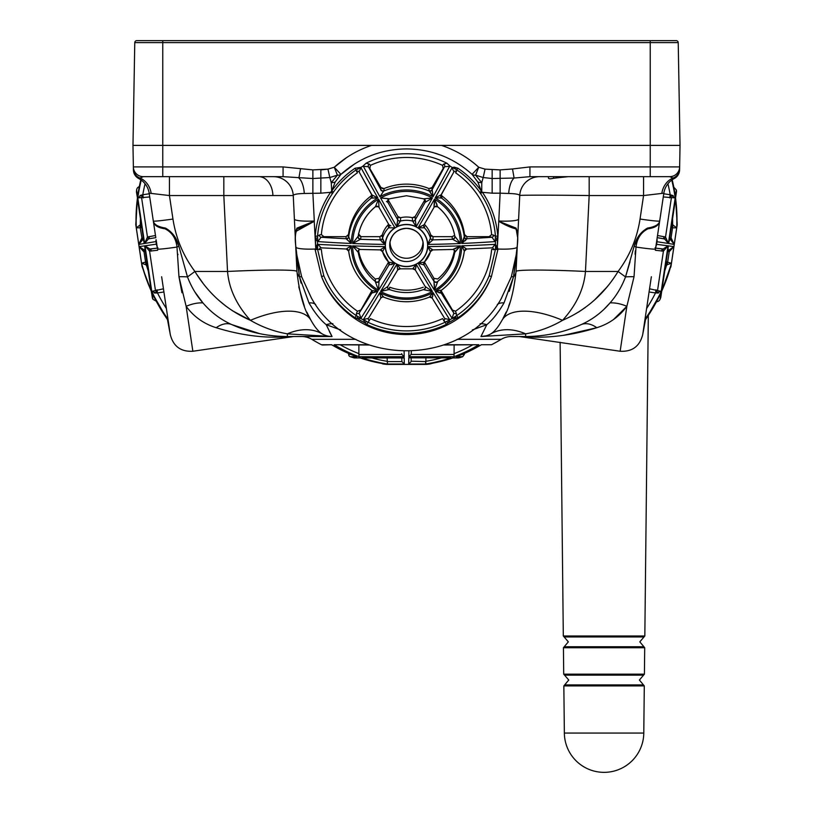 <?xml version="1.0" encoding="UTF-8"?>
<svg xmlns="http://www.w3.org/2000/svg" width="813" height="813" viewBox="0 0 813 813"><rect width="100%" height="100%" fill="white"/><g stroke="black" fill="none" stroke-linecap="round" stroke-linejoin="round"><path stroke-width="1.22" d="M651.355 276.745L642.717 334.55L645.522 319.56A223.707 193.707 6.5 0 0 661.05 292.568L660.085 294.702M340.627 329.946L326.196 324.692C320.241 319.712 314.499 312.446 308.97 302.893L299.519 276.918A19.858 11.921 177.2 0 1 296.948 271.461L293.249 195.557L169.439 195.557L149.155 193.179L155.72 237.081L149.155 193.179A19.858 19.858 0 0 0 138.728 178.525L140.06 178.037A19.858 17.856 -90 0 1 151.177 193.464M400.433 268.839L396.805 264.296L400.433 268.839L412.669 268.839L416.195 264.296L415.291 269.916A2.48 2.459 136.5 0 0 414.976 269.51A2.48 2.459 136.5 0 0 414.965 269.51A2.48 2.459 136.5 0 0 412.791 268.788M677.097 225.353A3.974 3.974 0 0 0 677.209 224.612A223.758 223.758 0 0 0 677.219 224.439L675.542 197.955L676.528 191.401A223.758 223.758 0 0 0 676.386 189.978L675.379 196.716A223.707 193.707 -169.5 0 0 672.188 179.785M671.071 265.688A3.974 3.974 0 0 1 670.959 266.43L677.209 224.612M660.847 297.06L661.701 291.349L660.847 297.06A3.974 3.974 0 0 1 660.593 297.995L661.569 291.43A223.707 193.707 6.5 0 0 671.264 264.296L670.918 266.593A3.974 3.974 0 0 1 670.237 268.026L661.863 290.881M389.203 198.839A2.48 2.459 -169.6 0 0 388.035 202.315L388.401 200.313L397.882 216.553L400.606 217.711L400.433 221.055L396.805 226.746L397.709 219.795A2.48 2.449 -177.1 0 0 400.463 220.953L400.606 217.711L399.051 217.589M388.106 198.646L380.596 197.955L389.193 198.829A2.48 2.449 -62 0 0 387.892 202.366L386.449 201.441M141.929 265.688A3.974 3.974 0 0 0 142.041 266.43A223.758 223.758 0 0 0 142.082 266.593L151.188 290.993M135.903 225.353A3.974 3.974 0 0 1 135.791 224.612L142.041 266.43M140.812 179.785A223.707 193.707 169.5 0 0 137.621 196.716L136.614 189.978A223.758 223.758 0 0 0 136.472 191.401A3.974 3.974 0 0 0 136.503 192.356L137.458 197.955L135.781 224.439A3.974 3.974 0 0 1 136.015 222.874L137.346 198.575M383.766 297.141L379.905 292.568L383.573 297.091C398.858 303.279 414.142 303.279 429.427 297.091L433.095 292.568A223.707 12.673 60.1 0 0 449.599 319.56L444.721 318.564L432.15 298.036A2.48 2.459 176.6 0 0 431.49 297.304M660.044 299.316A3.974 3.974 0 0 1 656.528 301.745L645.41 319.885L661.05 292.568L660.044 299.316A223.758 223.758 0 0 0 660.593 297.995M441.063 194.886A2.48 2.449 -171.5 0 0 441.774 197.945L442.059 196.045L441.164 194.714L442.059 196.045A58.516 57.865 0 0 1 464.518 234.52L464.325 236.573L464.518 234.52L466.987 236.664L489.152 236.664L491.631 234.581L495.432 236.156A89.186 88.2 180 0 0 480.483 193.453L479.558 192.102A89.196 88.221 180 0 0 456.693 169.785L456.469 171.502L456.693 169.785L452.038 167.336A88.983 88.007 180 0 0 450.28 166.319L449.599 166.37A223.707 20.396 119.6 0 1 433.095 196.716L429.051 190.679L428.969 188.565L432.069 187.529L443.156 168.535L442.577 165.374A85.467 84.522 180 0 0 370.423 165.374L369.844 168.535L380.931 187.529L384.031 188.565L383.949 190.679L379.905 196.716A223.707 20.396 -119.6 0 1 363.401 166.37L362.72 166.319A88.983 88.007 180 0 0 360.962 167.336L360.982 167.752A223.707 12.673 60.1 0 0 377.832 197.905A55.274 54.674 180 0 0 351.236 243.453A55.274 54.674 180 0 1 377.832 197.905L371.409 198.087L370.941 196.045L371.836 194.714M136.614 189.978A3.974 3.974 0 0 1 139.267 186.624L137.915 194.398M387.079 364.397A2.48 2.48 0 0 1 386.541 364.397A184.561 184.561 0 0 1 383.187 364A2.48 2.48 0 0 1 381.947 363.482L360.098 357.944M355.362 357.842A2.48 2.48 0 0 1 353.95 357.842A184.561 184.561 0 0 1 350.352 356.734A2.48 2.48 0 0 1 348.625 354.417L350.738 354.417M321.47 344.732L331.633 344.732L322.609 345.007A2.48 2.48 0 0 1 321.47 344.732A184.561 184.561 0 0 1 311.775 339.326A19.858 19.858 0 0 0 301.582 336.511L332.05 336.511A19.858 19.858 0 0 1 322.121 333.848A69.501 45.498 -60 0 0 287.365 333.848C274.266 331.562 261.969 327.06 250.445 320.332L232.051 310.546M425.921 364.397A2.48 2.48 0 0 0 426.459 364.397A184.561 184.561 0 0 0 429.813 364L427.699 364A184.49 159.744 -88 0 0 453.115 357.842L452.821 357.954M444.67 318.472A1.982 1.392 -26.6 0 1 443.563 320.586L445.229 322.161L442.577 318.625A85.467 84.522 180 0 1 406.5 326.521A85.467 84.522 180 0 1 370.423 318.625L366.744 324.428L364.844 322.852L363.401 319.56A223.707 12.673 -60.1 0 0 379.905 292.568A55.274 54.674 180 0 0 406.5 299.316A55.274 54.674 180 0 0 433.095 292.568L432.201 297.995A2.48 2.419 97.8 0 0 429.579 297.019M389.691 287.213L389.305 289.479L389.691 287.213A48.709 48.18 180 0 0 406.5 290.18A48.709 48.18 180 0 0 423.309 287.213M390.057 241.552A16.443 16.26 180 0 0 406.5 258.26A16.443 16.26 180 0 0 422.943 241.552M462.262 354.417L464.375 354.417L464.396 353.513L481.042 345.007M477.831 182.061A9.929 5.965 175 0 0 481.763 182.651A19.858 0.681 103.3 0 1 483.186 177.529L475.585 175.151L481.763 182.651L481.753 191.462L479.843 192.508L481.306 191.055L477.831 182.061L472.089 174.378C453.369 157.651 431.5 149.175 406.5 148.931C381.541 149.165 359.681 157.641 340.911 174.378L335.169 182.061L331.694 191.055L335.169 182.061A9.929 5.965 5 0 1 331.237 182.651A19.858 0.681 76.7 0 0 329.814 177.529L312.873 178.525L283.076 176.665L142.875 176.655M452.038 167.336L457.892 168.22L453.898 167.092M446.886 163.2L450.28 166.319L444.609 166.695L443.156 168.535L444.609 166.695A1.982 1.707 -141.6 0 0 443.563 164.135L446.886 163.2A90.131 89.135 0 0 0 406.5 153.748A90.131 89.135 0 0 0 366.114 163.2L369.437 164.135L370.423 165.374M630.045 261.715L625.522 276.918C621.782 286.725 616.63 295.383 610.065 302.893C601.905 312.446 592.199 319.712 580.98 324.692C563.49 332.497 545.045 336.44 525.635 336.511L511.418 336.511A19.858 19.858 0 0 0 501.225 339.326L457.15 339.326M157.133 301.714L152.956 299.316A223.758 223.758 0 0 1 152.407 297.995L151.299 291.349M662.605 285.292L668.134 248.351M669.221 241.075L674.739 204.134M671.751 180.09A223.707 193.707 6.5 0 1 675.197 197.905L668.388 243.453L664.648 239.012L657.199 237.65L664.709 238.9M657.514 235.506L665.532 237.03L668.388 243.453L656.995 241.735L657.056 238.575L657.138 241.674M659.648 221.268A29.888 13.384 -171.4 0 1 659.648 221.217L659.648 221.268C658.977 225.313 655.095 227.823 647.981 228.788C641 232.335 637.006 238.433 636.01 247.061L634.038 276.725A29.888 9.736 -176.4 0 0 625.522 276.918L634.13 246.237C636.294 237.924 640.766 231.868 647.555 228.067C654.892 226.857 658.916 224.571 659.648 221.217L659.689 221.004A19.858 0.955 -171.5 0 1 640.044 219.032L643.561 195.557L663.845 193.179L655.776 247.193L656.701 243.748L656.762 244.347L668.032 245.831L661.223 291.379A223.707 193.707 -169.5 0 1 645.735 318.168L645.339 319.753M463.898 238.981L461.764 243.453L464.325 236.573A2.48 2.449 -174.7 0 0 466.794 238.727L461.764 243.453A223.707 36.92 180 0 0 495.117 241.583L491.967 237.254L489.152 236.664L491.967 237.254A1.982 1.545 -78 0 0 493.532 234.987M441.022 290.678A2.48 2.459 -171 0 0 441.134 292.924L441.418 291.135L452.495 310.119L455.565 311.206L456.703 315.607A89.186 88.2 180 0 0 489.202 275.698L495.534 248.951L495.473 244.144L497.871 249.611L491.387 276.745A91.534 90.528 -0 0 1 458.024 317.71L452.038 318.544L456.703 315.607L458.024 317.71L455.697 318.544A90.954 89.958 -0 0 1 448.156 322.852L449.935 319.753L448.156 322.852L446.256 324.428A91.534 90.528 -0 0 1 366.744 324.428L364.844 322.852A90.954 89.958 -0 0 1 357.303 318.544L360.962 318.544A88.983 88.007 180 0 0 363.065 319.753M388.614 262.081A24.908 24.634 0 0 1 382.547 251.695L388.675 262.172L394.905 263.209A223.707 20.396 119.6 0 1 378.523 290.251L375.362 281.826L378.523 290.251L379.031 281.308L378.523 290.251A53.892 53.302 0 0 1 352.618 245.882L360.189 249.459L380.199 249.896L385.22 246.603L382.547 251.695A2.48 2.48 -162.9 0 0 380.22 249.896M381.968 241.928L385.22 244.428L380.189 239.926A2.48 2.398 -177.2 0 0 382.547 238.199L385.22 244.428A223.707 36.92 180 0 1 352.618 243.514L358.055 236.38L352.618 243.514L360.413 239.307L352.618 243.514A53.892 53.302 0 0 1 378.523 199.144L379.031 207.427L378.523 199.144A223.707 12.673 60.1 0 0 394.905 227.833L388.614 227.803L388.177 224.805L388.584 227.731A2.48 2.449 171.8 0 0 389.254 225.679L389.254 225.679A2.48 2.449 171.8 0 0 389.061 225.028M332.517 193.453L330.566 192.325L331.247 191.462L333.442 192.102L332.517 193.453A89.186 88.2 180 0 0 317.568 236.156L319.468 234.987L317.568 236.156L317.822 241.674L315.647 238.575L317.527 241.735A88.983 88.007 180 0 0 317.517 243.748L321.033 247.813M317.649 244.307L317.568 249.266L321.369 249.418A85.467 84.522 180 0 0 357.435 311.206L360.505 310.119L359.143 313.096A219.734 20.03 -60.4 0 0 371.866 292.924L377.832 291.379L372.069 293.005A2.48 2.327 143 0 0 371.897 290.556L377.832 291.379A55.274 54.674 180 0 1 351.236 245.831A55.274 54.674 180 0 0 377.832 291.379A223.707 20.396 119.6 0 1 360.982 318.168L357.303 318.544L354.976 317.71A91.534 90.528 -0 0 1 321.613 276.745L315.129 249.611L317.517 243.748M387.1 357.944L387.486 364A184.49 159.744 -88 0 1 362.171 357.842L403.502 357.954M358.879 345.007L358.868 354.417L401.846 354.417L404.193 356.734L359.072 356.734A184.49 159.744 -88 0 1 334.153 344.732L368.289 344.732M444.711 344.732L478.847 344.732A184.49 159.744 88 0 1 453.928 356.734L408.807 356.734L408.898 351.45M450.829 357.842L408.797 357.842L450.829 357.842A184.49 159.744 88 0 1 425.514 364L425.89 361.297A182.01 157.6 -92 0 0 441.154 357.944M453.115 357.842L459.05 357.842A184.561 184.561 0 0 0 462.648 356.734L456.245 356.734A184.49 159.744 -88 0 0 481.367 344.732L491.53 344.732A184.561 184.561 0 0 0 501.225 339.326M355.85 339.326L311.775 339.326M331.633 344.732A184.49 159.744 88 0 0 356.755 356.734L350.352 356.734L356.755 356.734L331.846 344.946M564.354 733.062L643.784 733.062L644.292 685.908L563.846 685.908L564.354 733.062A39.715 39.715 0 0 0 604.069 772.35A39.715 39.715 0 0 0 643.784 733.072M162.559 176.665L161.848 176.665M661.823 193.464A19.858 17.856 90 0 1 672.94 178.037L669.719 176.665L529.924 176.665L514.101 178.037L492.16 178.525L483.186 177.529L485.046 169.134L500.127 169.897L512.515 168.972L514.101 178.037A19.858 8.679 90 0 0 508.694 193.464L500.127 193.179L500.127 169.897M643.561 176.665L643.561 195.557L589.171 195.557L589.171 176.665M501.316 298.412L511.367 276.725L516.692 252.579L517.098 247.061C518.206 238.392 517.718 232.305 515.655 228.778C511.316 227.823 505.656 225.313 498.674 221.268L516.001 228.077C517.83 231.908 518.247 237.965 517.22 246.237L513.481 276.918A19.858 11.921 2.8 0 0 516.052 271.461A69.501 3.384 -177.2 0 1 585.472 271.461L589.171 195.557C554.812 195.039 516.682 195.039 519.751 195.557L516.052 271.461C513.592 293.869 508.897 310.16 501.977 320.332L502.17 319.976M548.429 176.665L548.429 178.077C548.734 178.951 550.442 179.002 553.572 178.23L568.185 176.665M133.373 167.315L132.976 145.395L371.49 145.395C357.557 150.1 345.149 157.387 334.265 167.244L337.415 175.151L329.814 177.529L327.954 169.134L334.265 167.244L340.911 174.378L355.2 163.504M133.413 169.897A9.929 9.929 0 0 0 138.728 178.525A9.929 9.929 0 0 1 133.413 169.897L133.352 166.909L283.076 166.909L312.873 169.897L327.954 169.134L320.84 169.897L320.84 193.179L304.306 193.464C297.223 193.687 293.534 194.388 293.249 195.557L296.948 271.461A69.501 3.384 -2.8 0 0 227.528 271.461L223.829 195.557L223.829 176.665M478.735 167.244L475.585 175.151A9.929 6.037 136.5 0 1 472.089 174.378L478.735 167.244C467.851 157.387 455.443 150.1 441.51 145.395C455.371 150.059 467.78 157.346 478.735 167.244L485.046 169.134M512.515 168.972L529.924 166.909L679.648 166.909L679.607 168.972A9.929 9.786 -179 0 1 672.94 178.037L674.272 178.525A9.929 9.929 0 0 0 679.587 169.897A9.929 9.929 0 0 1 674.272 178.525A19.858 19.858 0 0 0 663.845 193.179M321.369 234.581L323.848 236.664L321.033 237.254A1.982 1.545 78 0 1 319.468 234.987L321.369 234.581A85.467 84.522 180 0 1 357.435 172.793L355.108 168.22L360.962 167.336M491.631 234.581A85.467 84.522 180 0 0 455.565 172.793L456.469 171.502A1.982 1.707 -144.7 0 0 453.949 171.807L440.829 195.628M167.763 317.71L167.895 318.544L167.265 318.168A223.707 193.707 169.5 0 1 151.777 291.379L144.968 245.831L156.36 244.144L157.224 247.193L156.309 240.983M152.905 294.702L151.95 292.568A223.707 193.707 -6.5 0 0 167.478 319.56L170.283 334.55L161.645 276.745M167.661 319.753L167.478 318.544M156.34 240.841L156.381 241.502L144.612 243.453L137.804 197.905A223.707 193.707 -6.5 0 1 141.249 180.09M456.693 169.785L457.892 168.22A91.33 90.324 0 0 1 481.306 191.055L482.434 192.325L492.16 193.179L482.434 192.325A91.534 90.528 -0 0 1 497.78 236.156L497.353 238.575L495.178 241.674L495.432 236.156L497.78 236.156M655.776 247.193L655.491 249.032L655.776 247.193A2.978 1.291 -171.5 0 1 655.034 247.874M657.422 236.156L663.967 192.325M645.522 318.544L645.237 317.71M645.41 319.885L644.465 322.852L645.105 318.544M317.294 237.701L315.647 238.575L315.22 236.156A91.534 90.528 -0 0 1 330.566 192.325L320.84 193.179M380.84 298.046L380.84 298.046A219.734 12.449 119.9 0 1 368.391 318.371L363.289 319.56L367.771 322.161A89.186 88.2 180 0 0 406.5 330.911A89.186 88.2 180 0 0 445.229 322.161L449.935 319.753A88.983 88.007 180 0 0 452.038 318.544M332.873 323.696A29.888 21.565 117.8 0 0 326.196 324.692L332.05 336.511L287.365 336.511C295.881 336.511 295.881 336.511 287.365 336.511L332.05 336.511L329.377 331.541M509.263 291.349L513.481 276.918L504.03 302.893C498.521 312.416 492.78 319.692 486.804 324.692L480.95 336.511L486.804 324.692L472.363 329.956M312.873 169.897L312.873 193.179L314.326 221.268C307.344 225.313 301.684 227.823 297.324 228.788C295.282 232.335 294.804 238.433 295.902 247.061L296.308 252.579L301.633 276.725L311.277 297.751C349.417 368.431 463.573 368.441 501.712 297.751M296.318 254.662L299.519 276.918L295.78 246.237C294.753 237.924 295.17 231.868 297.009 228.067L314.235 221.217A29.888 3.994 -153.1 0 1 314.326 221.268L314.235 221.217M322.121 333.848C318.462 331.562 314.763 327.06 311.023 320.332C304.103 310.17 299.408 293.879 296.948 271.461M490.168 334.234L490.879 333.848A69.501 45.498 -120 0 1 525.635 333.848C538.734 331.562 551.031 327.06 562.555 320.332C551.031 327.06 538.734 331.562 525.635 333.848L480.95 336.511A19.858 19.858 0 0 0 490.879 333.848C494.538 331.562 498.237 327.06 501.977 320.332A69.501 30.589 -150.7 0 1 562.555 320.332C585.909 310.17 604.425 293.879 618.093 271.461C629.76 255.81 637.077 238.331 640.044 219.032M498.765 221.217L498.674 221.268A29.888 3.994 -26.9 0 1 498.765 221.217L497.353 247.193L497.881 249.032A19.858 2.927 2.8 0 0 517.098 247.061A29.888 11.992 2.7 0 1 517.22 246.237M298.778 286.837L304.377 306.298M306.877 312.192L310.556 319.479M502.973 318.523L506.194 312.029M508.633 306.257L510.645 300.647M492.16 169.897L492.16 193.179L500.127 193.179L498.776 221.004A19.858 2.927 2.8 0 0 518.613 219.032L519.751 195.557C519.466 194.388 515.777 193.687 508.694 193.464M480.95 336.511L485.95 335.86L481.763 336.491M513.481 276.918A29.888 1.768 19.1 0 0 511.367 276.725M504.03 302.893A29.888 12.449 38.1 0 0 497.343 304.489M486.804 324.692A29.888 21.565 62.2 0 0 480.127 323.696M308.97 302.893A29.888 12.449 141.9 0 1 315.657 304.489M299.519 276.918A29.888 1.768 160.9 0 1 301.633 276.725M295.78 246.237A29.888 11.992 177.3 0 1 295.902 247.061A19.858 2.927 177.2 0 0 315.119 249.032L317.466 248.951M513.684 275.922L516.743 253.971M508.725 306.034L510.655 300.627M495.605 315.474L499.843 309.743M307.243 312.964L310.027 318.523M299.57 277.111L301.074 283.097M309.062 303.056L312.964 309.458M518.613 219.032L519.751 195.557A19.858 19.858 0 0 1 539.588 176.665M516.326 255.678L515.31 261.959M295.983 248.615L295.912 247.254M295.729 231.542L314.326 221.268M516.184 229.236L517.505 236.756M639.201 235.242L634.13 246.237A29.888 1.27 -156.3 0 1 636.01 247.061A19.858 0.955 -171.5 0 0 655.491 249.032L655.4 249.601L655.491 249.032M610.065 302.893A29.888 16.778 -149.8 0 1 626.864 306.308L634.038 276.725L626.864 306.308C619.16 316.745 609.14 323.879 596.803 327.71C573.724 334.875 551.468 337.984 530.025 337.029C521.55 336.765 521.55 336.765 530.025 337.029A29.888 23.465 -90 0 0 525.635 336.511L525.635 333.848M580.98 324.692A29.888 18.293 -114.1 0 1 596.803 327.71L563.572 335.322M610.024 302.934L603.683 309.631M613.591 319.468L626.864 306.308L620.146 351.257L519.243 336.511M634.13 246.237L631.02 257.396M635.105 254.225L635.329 250.841M607.789 285.983L606.661 287.355M606.457 287.589L594.76 299.773M585.238 307.548L578.195 312.314M625.522 276.918A19.858 0.772 -143.1 0 1 618.093 271.461L585.472 271.461C583.988 288.839 576.346 305.139 562.555 320.332M259.794 333.676L232.02 324.692C220.801 319.712 211.095 312.446 202.935 302.893C211.055 312.416 220.76 319.692 232.02 324.692C249.51 332.497 267.955 336.44 287.365 336.511A29.888 23.465 -90 0 0 282.975 337.029C291.45 336.765 291.45 336.765 282.975 337.029C261.522 337.984 239.266 334.875 216.197 327.71C203.799 323.828 193.779 316.694 186.136 306.308L178.962 276.725L176.99 247.061C175.984 238.392 171.98 232.305 164.988 228.778C157.905 227.823 154.033 225.313 153.352 221.268L153.352 221.217C154.104 224.581 158.139 226.868 165.466 228.077C172.265 231.908 176.736 237.965 178.87 246.237L176.604 240.912M177.895 254.215L177.915 254.733M157.966 247.874A2.978 1.291 -8.5 0 1 157.224 247.182L157.509 249.032A19.858 0.955 -8.5 0 0 176.99 247.061A29.888 1.27 -23.7 0 1 178.87 246.237L187.478 276.918C191.248 286.776 196.4 295.434 202.935 302.893L194.947 292.03M153.352 221.268A29.888 13.384 -8.6 0 0 153.352 221.217L153.311 221.004A19.858 0.955 -8.5 0 0 172.956 219.032C175.923 238.331 183.24 255.81 194.907 271.461A19.858 0.772 -36.9 0 1 187.478 276.918A29.888 9.736 -3.6 0 0 178.962 276.725L181.96 292.761M256.491 332.944L249.225 331.033M232.02 324.692A29.888 18.293 -65.9 0 0 216.197 327.71M202.935 302.893A29.888 16.778 -30.2 0 0 186.136 306.308L192.854 351.257L293.757 336.511M157.509 249.032L157.041 246.197M226.309 306.471L219.195 300.627M202.742 282.863L196.99 274.733M311.023 320.332A69.501 30.589 -29.3 0 0 250.445 320.332C236.654 305.139 229.012 288.839 227.528 271.461L194.907 271.461C208.555 293.869 227.071 310.16 250.445 320.332C261.969 327.06 274.266 331.562 287.365 333.848L332.05 336.511M250.709 331.46L255.475 332.7M456.469 313.218A1.982 1.392 -24.4 0 1 453.857 313.096L452.018 318.168A223.707 20.396 -119.6 0 1 435.168 291.379A55.274 54.674 180 0 0 461.764 245.831L466.632 248.991A2.48 2.469 7.6 0 0 464.335 251.126L464.335 251.126A2.48 2.469 7.6 0 0 464.325 251.146L461.764 245.831A223.707 29.197 -0 0 0 495.117 244.347L492.393 247.823L466.692 249.012L464.325 251.146A58.262 57.621 0 0 1 441.591 290.089L435.168 291.379L441.429 290.241C454.426 280.282 462.058 267.253 464.325 251.146M461.764 243.453A55.274 54.674 180 0 0 435.168 197.905A223.707 12.673 -60.1 0 0 452.018 167.752L453.928 171.838M433.969 207.427L434.477 199.144A53.892 53.302 0 0 1 460.382 243.514L452.587 239.307L460.382 243.514A223.707 36.92 180 0 1 427.78 244.428L430.453 238.077L427.78 244.428L432.811 239.926L427.78 244.428A21.311 21.077 180 0 0 418.095 227.833L424.051 224.794A219.734 12.449 119.9 0 0 433.969 207.427L424.03 224.845A2.48 2.459 -133.8 0 0 424.386 227.803L418.095 227.833A223.707 12.673 -60.1 0 0 434.477 199.144L437.607 206.736A2.48 2.459 -177.7 0 0 436.601 206.248M432.78 249.896A2.48 2.48 162.9 0 0 430.453 251.684L432.801 249.896L452.811 249.459L460.382 245.882A53.892 53.302 0 0 1 434.477 290.251L433.969 281.308A2.48 2.276 162.6 0 0 437.638 281.826L434.477 290.251A223.707 20.396 -119.6 0 1 418.095 263.209L424.386 262.081L418.095 263.209A21.311 21.077 180 0 0 427.78 246.603L432.841 249.865M315.129 249.611L317.568 249.266L323.798 275.698A89.186 88.2 180 0 0 356.297 315.607L356.531 313.218L356.297 315.607L361.033 318.269L359.143 313.096A1.982 1.392 24.4 0 1 356.531 313.218L357.435 311.206M371.226 197.945A2.48 2.449 171.5 0 0 372.171 195.628L359.072 171.838L361.033 167.651L356.307 169.785A89.196 88.221 180 0 0 333.442 192.102L331.694 191.055A91.33 90.324 0 0 1 355.108 168.22M362.72 166.319L368.391 166.695A1.982 1.707 141.6 0 1 369.437 164.135L366.114 163.2L362.72 166.319M152.956 299.316L151.95 292.568L167.651 319.976L156.472 301.745M138.261 204.134L143.779 241.075M144.866 248.351L150.395 285.292M433.847 152.824L441.601 155.446M425.9 357.944L425.89 361.297M411.144 361.196L425.9 361.582M411.195 357.944L411.144 361.297M411.276 353.442L411.317 351.368L411.154 354.417L408.807 356.734M411.154 354.417L454.132 354.417L454.081 353.645A182.01 157.6 -92 0 0 472.434 345.007M454.121 345.007L454.081 353.645M401.846 354.417L401.724 353.645M387.1 361.582L401.876 361.582L401.805 357.944M157.692 250.252L149.582 251.146L144.968 245.831L149.846 248.991L157.366 248.117L150.893 248.971L151.218 251.115M154.257 292.944L156.421 293.005L151.777 291.379L163.454 288.808M145.344 251.512L143.789 251.695L139.094 246.603L144.104 249.865L144.368 251.644M145.913 261.979L146.35 264.916L141.574 263.209L146.889 261.837L143.007 262.751M145.08 249.733L144.104 249.865M149.562 238.687L148.352 239.012L144.612 243.453L147.468 237.03L155.486 235.506M149.724 196.949L137.804 197.905L141.777 194.998L139.978 195.547M148.291 238.9L155.801 237.65M142.61 239.855L138.769 244.428L141.767 238.199L142.346 238.077L142.61 239.855L143.576 239.693M141.767 227.579L140.212 227.803L141.767 227.579M358.533 250.404A48.709 48.18 180 0 0 375.311 279.001L375.393 281.532L375.311 279.001L379.051 278.351L388.533 262.111L388.949 264.916A2.48 2.419 157.6 0 0 389.122 262.853L389.122 262.853A2.48 2.419 157.6 0 0 388.746 262.233M359.143 171.97A219.734 12.449 -119.9 0 0 371.866 194.764L372.069 194.998A2.48 2.429 91.8 0 1 371.409 198.087A58.262 57.621 0 0 0 348.675 237.03A2.48 2.287 -178 0 1 346.368 239.012L351.236 243.453L346.206 238.727A2.48 2.449 174.7 0 0 348.675 236.573L351.236 243.453A223.707 36.92 180 0 1 317.883 241.583L321.033 237.254L323.848 236.664L346.013 236.664L348.482 234.52L348.675 236.573L348.482 234.52L347.649 236.055M358.503 233.788L360.952 236.664L379.905 236.664L382.283 234.906L382.547 238.077L382.283 234.906L381.388 236.177M376.399 206.248A2.48 2.459 177.7 0 0 375.393 206.736L375.362 206.736A48.963 48.424 180 0 0 358.198 236.187L358.198 236.187A2.48 2.449 -172.9 0 0 360.647 239.042L360.952 236.664L358.99 235.719M429.051 190.679A2.48 2.449 177.5 0 0 432.16 189.642L432.069 187.529L430.707 188.626M428.969 188.565A58.516 57.865 0 0 0 384.031 188.565L382.334 188.636M400.606 217.711A25.254 24.979 0 0 1 412.394 217.711L412.537 220.953L412.394 217.711L415.118 216.553L413.949 217.579M424.254 262.233A2.48 2.419 -157.6 0 0 424.02 264.957L424.02 264.957A219.734 20.03 60.4 0 0 433.969 281.308L433.878 280.861A2.48 2.449 -178.4 0 0 437.607 281.532L437.638 281.826M454.497 250.211L454.802 252.081L454.497 250.211M491.967 237.254A219.734 36.27 -0 0 1 466.794 238.727L466.987 236.664L465.382 236.085M424.589 226.512L424.467 227.355M424.396 224.215L424.823 224.805A25.254 24.979 0 0 1 430.717 234.906L430.453 238.077L430.717 234.906L433.095 236.664L431.612 236.177M667.006 264.957L667.666 262.081L666.111 261.837L671.426 263.209L666.65 264.916L667.087 261.979M671.233 227.579L672.788 227.803L671.233 227.579M667.666 262.081L669.211 251.695L668.632 251.644L668.896 249.865L667.92 249.733L669.262 249.896L673.906 246.603L669.211 251.695L669.262 249.896M669.729 197.945L670.207 194.764L675.197 197.905L663.276 196.949M669.688 237.914L671.233 238.199L674.231 244.428L670.745 239.926L669.424 239.693L670.39 239.855L670.654 238.077M661.782 251.115L662.107 248.971L655.634 248.117L663.154 248.991L668.032 245.831L663.418 251.146L655.308 250.252M649.546 288.808L661.223 291.379L655.532 292.924L656.01 289.743M455.565 311.206A85.467 84.522 180 0 0 491.631 249.418L495.432 249.266L493.532 249.733A1.982 1.555 -80.5 0 0 492.292 247.823M423.807 263.026A2.48 2.459 -171.5 0 0 424.051 264.916L424.467 262.111L433.949 278.351L437.689 279.001A48.709 48.18 180 0 0 454.467 250.404M441.774 197.945L435.168 197.905L441.134 194.764A219.734 12.449 119.9 0 0 453.857 171.97M423.939 225.028A2.48 2.449 -171.8 0 0 424.416 227.731L424.386 227.803A24.908 24.634 0 0 1 430.453 238.199A2.48 2.398 177.2 0 0 432.811 239.926L432.841 239.855A219.734 36.27 -0 0 0 452.587 239.307A2.48 2.358 120.7 0 0 454.945 236.38L460.382 243.514M430.453 238.077A2.48 2.449 -175.4 0 0 432.841 239.855L433.095 236.664L452.048 236.664L454.01 235.719M397.211 222.742L396.805 226.746A223.707 20.396 -119.6 0 1 380.596 197.955A53.892 53.302 0 0 1 406.5 191.401A53.892 53.302 0 0 1 432.404 197.955L425.108 202.366A2.48 2.449 62 0 0 423.807 198.829L432.404 197.955L425.108 202.366A219.734 20.03 -60.4 0 1 415.291 219.795L416.195 226.746L412.537 220.953A2.48 2.449 177.1 0 0 415.291 219.795L415.118 216.553L424.599 200.313L424.965 202.315A2.48 2.459 169.6 0 0 425.26 200.648L425.26 200.648A2.48 2.459 169.6 0 0 423.797 198.839M358.503 250.211L358.055 252.182L352.618 245.882A223.707 29.197 -0 0 0 385.22 246.603L382.11 248.666M348.482 234.52A58.516 57.865 0 0 1 370.941 196.045M382.283 234.906A25.254 24.979 0 0 1 388.177 224.805L388.604 224.215M359.143 313.096L371.582 291.135L371.866 292.924A2.48 2.459 171 0 0 372.171 291.318L372.171 291.318A2.48 2.459 171 0 0 371.978 290.678M442.577 165.374L443.563 164.135M133.393 168.972A9.929 9.786 -1 0 0 140.06 178.037L143.281 176.665A9.929 9.929 0 0 1 133.352 166.909A9.929 9.929 0 0 0 143.281 176.665L162.763 176.665L162.763 42.601L134.775 42.601L132.976 145.395M346.694 157.529L334.265 167.244M669.719 176.665A9.929 9.929 0 0 0 679.648 166.909L680.024 145.395L371.49 145.395M425.89 363.055L425.514 364L408.685 364L411.124 361.582M454.132 354.417L453.928 356.734M478.847 344.732L443.939 345.007M334.153 344.732L369.061 345.007M358.868 354.417L359.072 356.734M362.171 357.842L363.167 357.954M401.876 361.582L404.315 364L387.486 364M385.301 364L359.885 357.842A184.49 159.744 88 0 0 385.301 364L383.187 364M354.651 357.944L360.027 357.923M452.973 357.923L427.699 364M491.53 344.732L481.367 344.732M464.375 354.417L462.648 356.734L456.245 356.734L481.154 344.946M148.352 239.012L147.468 237.03L141.655 198.087A2.48 0.518 -90.4 0 0 141.777 194.998L142.793 194.764L143.271 197.945M156.99 289.743L157.468 292.924L156.421 293.005A2.48 0.518 -106.6 0 0 155.405 290.089L149.582 251.146L149.846 248.991M383.421 297.019A2.48 2.419 -97.8 0 0 380.799 297.995L379.905 292.568M432.16 298.046A219.734 12.449 -119.9 0 0 444.609 318.371L444.721 318.564M346.206 248.971L351.236 245.831L348.675 251.146A2.48 2.469 -7.6 0 0 348.665 251.126L348.665 251.126A2.48 2.469 -7.6 0 0 346.368 248.991L346.206 248.971M372.069 194.998L377.832 197.905L372.069 194.998M444.609 166.695A219.734 20.03 -60.4 0 1 432.16 189.642L432.201 190.008A2.48 2.337 138.6 0 1 429.234 191.025A58.262 57.621 0 0 0 406.5 186.462A58.262 57.621 0 0 0 383.766 191.025A2.48 2.337 -138.6 0 1 380.799 190.008L380.84 189.642A2.48 2.449 -177.5 0 0 383.949 190.679M432.201 190.008L433.095 196.716L432.201 190.008M453.857 313.096L452.495 310.119L453.857 313.096A219.734 20.03 60.4 0 1 441.134 292.924L435.168 291.379M675.085 194.398L673.733 186.624M673.276 195.679L671.223 194.998A2.48 0.518 90.4 0 0 671.345 198.087L665.532 237.03L664.648 239.012M663.154 248.991L663.418 251.146L657.595 290.089A2.48 0.518 106.6 0 0 656.579 293.005L658.449 293.005M432.658 296.491L433.024 293.513M464.751 247.731L461.764 245.831M438.898 292.792L440.931 293.005A2.48 2.327 -143 0 1 441.103 290.556A2.48 2.327 -143 0 0 441.103 290.556L441.429 290.241M438.512 196.187L435.168 197.905M438.878 197.894L441.591 198.087A58.262 57.621 0 0 1 464.325 237.03L463.908 238.941M465.066 240.861L466.632 239.012A2.48 2.287 178 0 1 464.325 237.03M430.321 192.335L433.095 196.716A55.274 54.674 180 0 0 406.5 189.978A55.274 54.674 180 0 0 379.905 196.716M372.852 197.945L377.832 197.905M139.999 224.866L140.212 227.803L136.289 227.833L140.354 224.794L140.801 227.731M143.921 241.989L144.267 243.514L138.769 244.428L136.289 227.833A223.707 193.707 -6.5 0 1 137.631 199.144L143.921 241.989M150.883 288.625L151.248 290.251A223.707 193.707 169.5 0 1 141.574 263.209L139.094 246.603L144.623 245.882L150.893 288.625M380.189 239.926L380.159 239.855A2.48 2.449 175.4 0 0 382.547 238.077M358.187 236.288L358.198 236.197C360.332 224.337 366.063 214.53 375.393 206.766L378.523 199.144M378.97 207.335A2.48 2.449 -51.3 0 0 378.441 206.736L379.031 207.427A219.734 12.449 -119.9 0 0 388.949 224.794L390.809 225.841M391.266 264.652L394.905 263.209L388.98 264.957A2.48 2.459 171.5 0 0 389.254 263.331L389.254 263.331A2.48 2.459 171.5 0 0 389.193 263.026M379.031 281.308A2.48 2.276 -162.6 0 1 375.362 281.826L375.393 281.532A2.48 2.449 178.4 0 0 379.122 280.861L379.031 281.308A219.734 20.03 -60.4 0 0 388.949 264.916M380.159 249.865L382.547 251.695M415.789 267.985L416.195 264.296A223.707 12.673 60.1 0 0 432.404 291.43L423.807 289.723L432.404 291.43L425.158 286.471L415.291 269.936L412.669 268.839M387.76 286.613A2.48 2.449 -170.8 0 0 389.305 289.479L380.596 291.43L387.842 286.471L397.709 269.936L396.805 264.296A21.311 21.077 180 0 0 416.195 264.296M425.27 286.786L425.26 286.664A2.48 2.287 157.8 0 1 423.807 289.723L423.695 289.479A2.48 2.449 170.8 0 0 425.27 286.786L425.27 286.786A2.48 2.449 170.8 0 0 425.24 286.613M452.587 239.307L452.353 239.042A2.48 2.449 172.9 0 0 454.802 236.197L454.802 236.187A48.963 48.424 180 0 0 437.628 206.756L434.569 206.726A2.48 2.449 51.3 0 0 434.03 207.335M424.02 264.957L418.095 263.209M454.802 251.298L453.634 249.642A2.48 2.368 115.1 0 1 454.945 252.182L460.382 245.882L454.802 252.081A2.48 2.459 171 0 0 454.802 251.298L454.802 251.298A2.48 2.459 171 0 0 454.091 249.926M430.453 251.695L424.386 262.081A24.908 24.634 0 0 0 430.453 251.695L427.78 246.603A223.707 29.197 -0 0 0 460.382 245.882L455.148 248.737M672.199 227.731L672.646 224.794L676.711 227.833L672.788 227.803L675.207 227.853M675.237 200.801L675.369 199.144A223.707 193.707 6.5 0 1 676.711 227.833L674.231 244.428L668.733 243.514L675.237 200.801M662.107 288.625L668.377 245.882L673.906 246.603L671.426 263.209A223.707 193.707 -169.5 0 1 661.752 290.251L662.117 288.625M661.812 290.993L671.264 264.296M437.008 204.602L434.477 199.144L434.386 204.835M421.662 226.095L418.095 227.833M434.366 284.235L434.477 290.251M430.951 248.707L427.78 246.603M413.319 222.142L416.195 226.746L415.291 219.886A2.48 2.429 152.3 0 1 412.567 221.055A24.908 24.634 0 0 0 400.433 221.055L398.868 223.382M382.547 238.199A24.908 24.634 0 0 1 388.614 227.803L394.905 227.833A21.311 21.077 180 0 0 385.22 244.428L382.893 239.611M670.745 239.926L673.001 224.866M453.634 249.642A2.48 2.368 115.1 0 0 453.624 249.642A2.48 2.368 115.1 0 0 452.963 249.449M423.746 263.331L424.325 262.172M454.813 236.288L454.802 236.197C452.668 224.337 446.937 214.53 437.607 206.766M437.638 206.736A2.48 2.449 51.3 0 0 434.569 206.726M423.746 225.679L424.03 224.845M397.709 219.886A2.48 2.429 -152.3 0 0 400.433 221.055M387.74 200.648L389.275 198.839L406.5 195.74L423.725 198.839L425.26 200.648M387.811 286.522A2.48 2.287 -157.8 0 0 387.74 286.664L387.74 286.664A2.48 2.287 -157.8 0 0 389.193 289.723M400.209 268.788A2.48 2.459 -136.5 0 0 398.035 269.51A2.48 2.459 -136.5 0 0 398.024 269.51A2.48 2.459 -136.5 0 0 397.709 269.936L400.331 268.839M360.037 249.449A2.48 2.368 -115.1 0 0 359.376 249.642A2.48 2.368 -115.1 0 0 359.366 249.642A2.48 2.368 -115.1 0 0 358.055 252.182M358.909 249.926A2.48 2.459 -171 0 0 358.198 251.298L358.198 251.298A2.48 2.459 -171 0 0 358.198 252.081A48.963 48.424 180 0 0 375.393 281.532M378.441 206.736A2.48 2.449 -51.3 0 0 375.362 206.736M388.614 227.803A2.48 2.459 133.8 0 0 388.98 224.866L378.99 207.386M358.055 236.38A2.48 2.358 -120.7 0 0 360.413 239.307A219.734 36.27 -0 0 0 380.159 239.855L379.905 236.664M143.738 249.896L145.994 264.957M140.212 227.803L142.255 239.926M663.632 238.727L663.957 236.573M441.337 290.302A2.48 2.327 -143 0 0 441.113 290.556L440.829 291.318M440.931 194.998A2.48 2.429 -91.8 0 0 441.591 198.087M372.171 195.628L372.171 195.628A2.48 2.449 171.5 0 0 371.937 194.886M372.171 291.318L371.887 290.556A2.48 2.327 143 0 0 371.887 290.556A2.48 2.327 143 0 0 371.663 290.302M381.51 297.304A2.48 2.459 -176.6 0 0 380.85 298.025L382.466 296.948A2.48 2.419 -97.8 0 0 382.466 296.948L383.573 297.091M149.043 236.573L149.368 238.727M331.694 191.055L331.237 182.651L337.415 175.151A9.929 6.037 -136.5 0 0 340.911 174.378M169.439 176.665L169.439 195.557L172.956 219.032M304.306 193.464A19.858 8.679 90 0 0 298.899 178.037L300.485 168.972M293.249 195.557A19.858 19.858 0 0 0 273.412 176.665M356.531 171.502A1.982 1.707 144.7 0 1 359.051 171.807L359.051 171.807A1.982 1.707 144.7 0 1 359.061 171.828M319.468 249.733A1.982 1.555 80.5 0 1 320.708 247.823M369.437 320.586A1.982 1.392 26.6 0 1 368.33 318.472M495.706 247.874L497.353 247.193L495.706 247.874M656.67 244.307A2.978 1.026 179.1 0 0 656.752 244.246L655.928 246.237M455.697 318.544L455.554 316.653L451.967 318.269M495.706 237.701L497.353 238.575A90.954 89.958 -0 0 1 497.353 247.182M480.483 193.453L482.434 192.325M495.432 249.266L497.871 249.611M366.348 321.745L364.844 322.852M445.229 322.161L446.256 324.428M446.652 321.745L448.156 322.852M294.387 219.032A19.858 2.927 177.2 0 0 314.225 221.004L315.647 247.193L317.294 247.874L315.647 247.182A90.954 89.958 -0 0 1 315.647 238.575M356.297 315.607L354.976 317.71M357.446 316.653L357.303 318.544M317.568 236.156L315.22 236.156M283.076 166.909L283.076 176.665M529.924 166.909L529.924 176.665M134.775 42.601A1.982 1.982 0 0 1 136.757 40.65L676.243 40.65A1.982 1.982 0 0 1 678.225 42.601L680.024 145.395M678.225 42.601A1.982 1.982 0 0 0 676.243 40.65A1.982 1.982 0 0 1 678.225 42.601L650.237 42.601L650.237 176.665M650.237 40.65L650.237 42.601L162.763 42.601L162.763 40.65L136.757 40.65M560.116 342.283L563.307 635.979L644.831 635.979L643.998 636.955L564.141 636.955L568.328 641.853L564.242 646.742L643.896 646.742L644.709 647.727L563.429 647.727L563.714 674.16L644.424 674.16L643.581 675.125L564.557 675.125L568.744 680.034L564.659 684.922L643.479 684.922L644.292 685.908M258.9 176.665A19.858 14.045 -90 0 1 272.904 195.15M406.5 261.552A16.788 16.606 180 0 0 423.177 243.006A16.788 16.606 180 0 0 389.823 243.006A16.788 16.606 180 0 0 406.5 261.552M406.5 224.612A21.138 20.904 0 0 1 427.638 245.516A21.138 20.904 0 0 1 406.5 266.43A21.138 20.904 0 0 1 385.362 245.516A21.138 20.904 0 0 1 406.5 224.612M432.404 197.955A223.707 20.396 119.6 0 1 416.195 226.746A21.311 21.077 180 0 0 396.805 226.746M386.541 364.397L426.459 364.397M389.305 289.479A48.963 48.424 180 0 0 406.5 292.558A48.963 48.424 180 0 0 423.695 289.479M676.873 226.746A223.707 193.707 -169.5 0 0 675.542 197.955L676.528 191.401M656.995 241.735L656.701 243.748M385.22 246.603A21.311 21.077 180 0 0 394.905 263.209A21.311 21.077 180 0 1 385.22 246.603M432.404 291.43A53.892 53.302 0 0 1 406.5 297.995A53.892 53.302 0 0 1 380.596 291.43A223.707 12.673 -60.1 0 0 396.805 264.296M317.883 244.347A223.707 29.197 -0 0 0 351.236 245.831M404.203 357.842L404.315 364M404.102 351.45L404.193 356.734M408.685 364L408.797 357.842M353.95 357.842L359.885 357.842M156.36 244.144L155.974 241.552A3.974 3.648 80.5 0 1 156.106 239.693M495.473 244.144A88.983 88.007 180 0 0 495.473 241.735M323.798 275.698L321.613 276.745A90.873 89.877 180 0 0 406.5 334.55A90.873 89.877 180 0 0 491.387 276.745L489.202 275.698M287.365 336.511L287.365 333.848M385.22 244.428A21.311 21.077 180 0 1 394.905 227.833M136.472 191.401L137.458 197.955A223.707 193.707 169.5 0 0 136.127 226.746M141.736 264.296A223.707 193.707 -6.5 0 0 151.431 291.43L152.407 297.995M340.566 345.007A182.01 157.6 92 0 0 358.919 353.645M371.846 357.944A182.01 157.6 92 0 0 387.11 361.297M163.921 291.989L157.468 292.924A219.734 190.262 -10.5 0 0 166.391 308.523M147.326 264.774L146.35 264.916A219.734 190.262 -10.5 0 0 148.24 270.881M145.07 183.758A219.734 190.262 173.5 0 0 142.793 194.764L149.246 193.768M140.415 218.545A219.734 190.262 173.5 0 0 140.354 224.794L141.33 224.652M368.391 166.695L369.844 168.535L368.391 166.695A219.734 20.03 60.4 0 0 380.84 189.642L380.931 187.529M664.76 270.881A219.734 190.262 10.5 0 0 666.65 264.916L665.674 264.774M663.754 193.768L670.207 194.764A219.734 190.262 -173.5 0 0 667.93 183.758M671.67 224.652L672.646 224.794A219.734 190.262 -173.5 0 0 672.585 218.545M646.609 308.523A219.734 190.262 10.5 0 0 655.532 292.924L649.079 291.989M437.607 281.532A48.963 48.424 180 0 0 454.802 252.081M433.878 280.861L433.949 278.351M452.353 239.042L452.048 236.664M388.035 202.315L387.892 202.366A219.734 20.03 60.4 0 0 397.709 219.795L397.882 216.553M425.108 286.369A219.734 12.449 -119.9 0 1 415.301 269.946M397.699 269.946A219.734 12.449 119.9 0 1 387.892 286.369M379.051 278.351L379.122 280.861M321.033 237.254A219.734 36.27 -0 0 0 346.206 238.727L346.013 236.664M371.409 290.089A58.262 57.621 0 0 1 348.675 251.146C350.942 267.253 358.574 280.282 371.571 290.241M495.534 248.951L497.881 249.032M553.572 178.23L553.572 176.665M643.581 675.125L639.394 680.034L643.479 684.922M643.998 636.955L639.811 641.853L643.896 646.742M423.177 243.006C421.378 234.002 415.819 229.124 406.5 228.372C397.181 229.124 391.622 234.002 389.823 243.006M671.03 266.054L677.168 224.988L671.03 266.054M135.832 224.988L141.97 266.054L135.832 224.988M386.805 364.417L426.195 364.417M644.424 674.16L644.709 647.727M644.831 635.979L648.317 315.586M563.714 674.16L564.557 675.125M564.242 646.742L563.429 647.727M563.307 635.979L564.141 636.955M564.659 684.922L563.846 685.908M295.962 248.219L296.308 252.579M516.692 252.579L517.038 248.229M620.146 351.257C632.24 351.877 639.77 346.308 642.717 334.55M192.854 351.257C180.76 351.877 173.23 346.308 170.283 334.55M348.625 354.417L348.604 353.513L331.958 345.007M403.502 357.944L363.167 357.944M429.813 364L452.902 357.944M457.638 357.842L459.05 357.842M452.821 357.944L458.349 357.944M368.279 318.564L380.85 298.036M320.607 247.823L346.308 249.012L348.675 251.146M676.386 189.978L673.083 186.462M142.082 266.593L151.137 290.881M677.219 224.439L675.654 198.575M662.138 288.442L662.046 289.001M675.207 200.984L675.288 200.425M453.624 249.642L452.811 249.459M434.559 206.736L434.01 207.386M359.376 249.642L360.189 249.459M358.198 251.298L359.366 249.642M389.254 263.331L388.675 262.172M375.393 206.766L378.431 206.726M389.254 225.679L388.97 224.845M150.862 288.442L150.954 289.001M137.793 200.984L137.712 200.425M432.15 298.036L429.427 297.091M644.465 322.852L645.349 319.976M167.895 320.454L168.525 322.802"/></g></svg>
